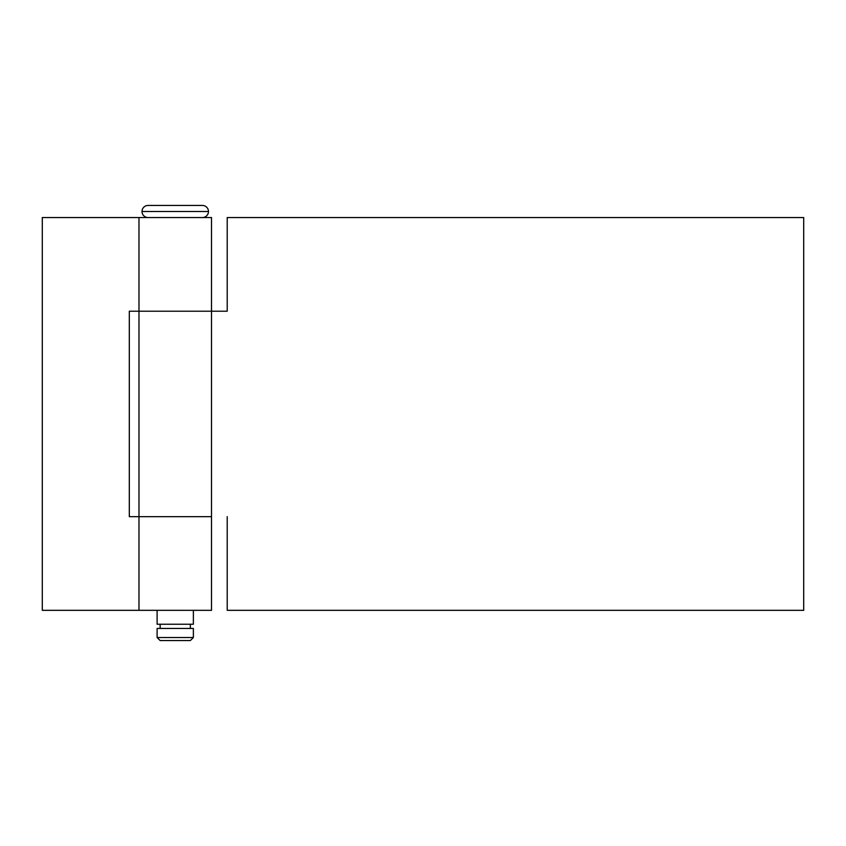<?xml version="1.0" encoding="UTF-8"?>
<svg xmlns="http://www.w3.org/2000/svg" width="846" height="846" viewBox="0 0 846 846"><rect width="100%" height="100%" fill="white"/><g stroke="black" fill="none" stroke-linecap="round" stroke-linejoin="round"><path stroke-width="1.27" d="M148.568 205.462L202.437 205.462A6.038 6.038 0 0 1 208.476 211.5A6.038 6.038 0 0 1 202.437 217.538A6.038 6.038 0 0 0 208.476 211.5L142.012 211.5A6.038 6.038 0 0 0 148.05 217.538A6.038 6.038 0 0 1 142.012 211.5L208.476 211.5A6.038 6.038 0 0 0 202.437 205.462L148.05 205.462A6.038 6.038 0 0 0 142.012 211.5A6.038 6.038 0 0 1 148.05 205.462M157.113 637.524L160.137 640.538L190.35 640.538L193.374 637.524L157.113 637.524L193.374 637.524L193.374 628.462L157.113 628.462L157.113 637.524L157.113 628.462L160.169 628.462L160.137 624.232L160.137 628.462L193.374 628.462L193.374 637.524L190.35 640.538L160.137 640.538L157.113 637.524M190.35 628.462L190.35 624.232L190.35 628.462M157.113 610.326L157.113 624.232L193.374 624.232L193.374 610.326L193.374 624.232L157.113 624.232L157.113 610.326M211.5 610.326L211.5 516.663L138.987 516.663L138.987 610.326L211.5 610.326L138.987 610.326L138.987 516.663L129.322 516.663L129.322 311.212L211.5 311.212L211.5 217.538L138.987 217.538L138.987 311.212L138.987 217.538L42.3 217.538L42.3 610.326L42.3 217.538L211.5 217.538L211.5 311.212L138.987 311.212L211.5 311.212L211.5 610.326M42.3 610.326L138.987 610.326L42.3 610.326M129.322 311.212L138.987 311.212L138.987 516.663L129.322 516.663L129.322 311.212M211.5 516.663L138.987 516.663L211.5 516.663L211.5 311.212L227.214 311.212L227.214 217.538L803.7 217.538L227.214 217.538L227.214 311.212L138.987 311.212L138.987 516.663L211.5 516.663M803.7 610.326L227.214 610.326L227.214 516.663L227.214 610.326L803.7 610.326L803.7 217.538L803.7 610.326"/></g></svg>
